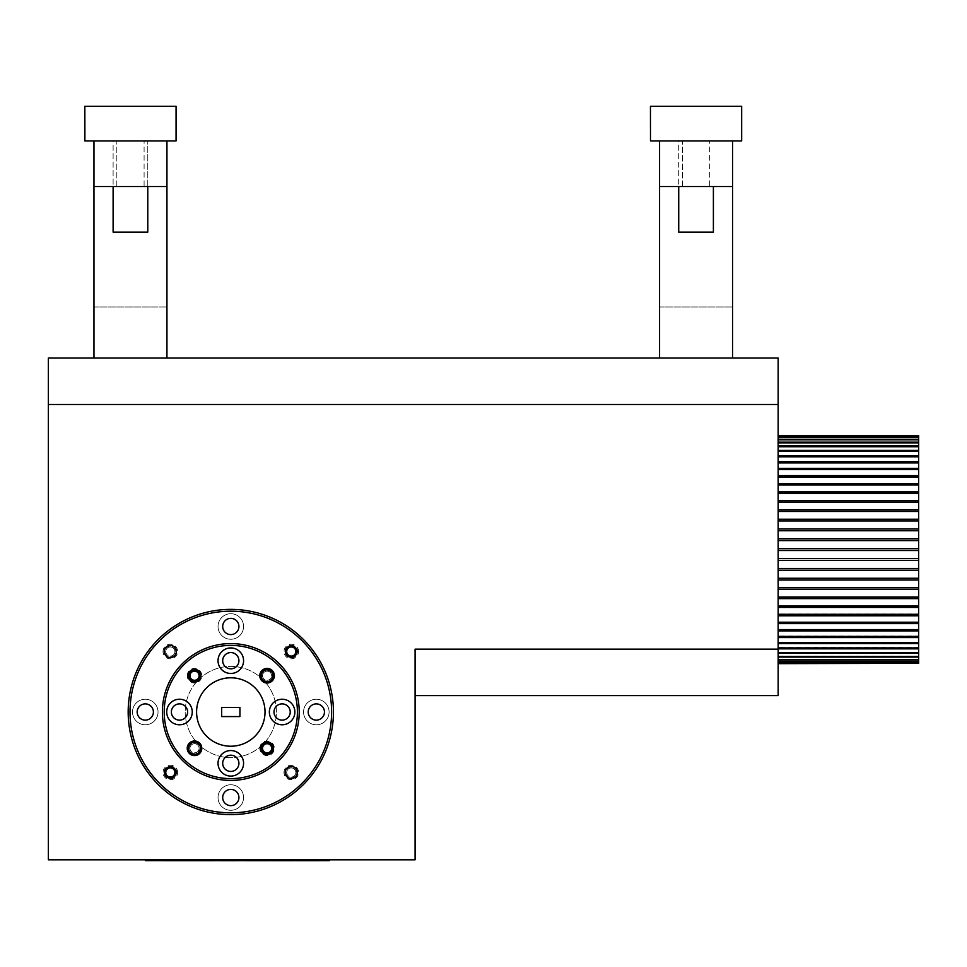<?xml version="1.0" encoding="UTF-8"?>
<svg xmlns="http://www.w3.org/2000/svg" width="967" height="967" viewBox="0 0 967 967"><rect width="100%" height="100%" fill="white"/><g stroke="black" fill="none" stroke-linecap="round" stroke-linejoin="round"><path stroke-width="0.73" stroke-dasharray="4.83 3.63" d="M682.424 186.546L682.424 140.928L709.693 140.928L682.424 140.928L709.693 140.928L682.424 140.928L682.424 186.546L709.693 186.546L709.693 140.928L709.693 186.546L682.424 186.546M116.814 186.546L116.814 140.928L144.095 140.928L116.814 140.928L144.095 140.928L116.814 140.928L116.814 186.546L144.095 186.546L144.095 140.928L144.095 186.546L116.814 186.546M778.157 663.652L918.65 663.652L778.157 663.652L918.65 663.289L778.157 663.289L778.157 662.081L778.157 663.144L918.65 663.144L918.65 662.081L778.157 662.081L778.157 661.404L778.157 662.081M778.157 661.766L918.65 661.404L778.157 661.766L778.157 660.002L778.157 661.766L918.65 661.766L918.65 660.002L778.157 660.002L778.157 659.18L778.157 660.002M918.65 660.002L918.65 659.18L778.157 659.18L778.157 657.089L778.157 659.53L918.65 659.53L918.65 657.089L778.157 657.089L778.157 656.122L778.157 657.089M918.65 657.089L918.65 656.122L778.157 656.122L778.157 653.354L778.157 656.46L918.65 656.46L918.65 653.354L778.157 653.354L778.157 652.254L778.157 653.354M918.65 653.354L918.65 652.254L778.157 652.254L778.157 648.833L778.157 652.58L918.65 652.58L918.65 648.833L778.157 648.833L778.157 647.612L778.157 648.833M918.65 648.833L918.65 647.612L778.157 647.612L778.157 643.551L778.157 647.914L918.65 647.914L918.65 643.551L778.157 643.551L778.157 642.209L778.157 643.551M918.65 643.551L918.65 642.209L778.157 642.209L778.157 637.567L778.157 642.511L918.65 642.511L918.65 637.567L778.157 637.567L778.157 636.117L778.157 637.567M918.65 637.567L918.65 636.117L778.157 636.117L778.157 630.895L778.157 636.395L918.65 636.395L918.65 630.895L778.157 630.895L778.157 629.36L778.157 630.895M918.65 630.895L918.65 629.36L778.157 629.36L778.157 623.618L778.157 629.614L918.65 629.614L918.65 623.618L778.157 623.618L778.157 621.986L778.157 623.618M918.65 623.618L918.65 621.986L778.157 621.986L778.157 615.774L778.157 622.216L918.65 622.216L918.65 615.774L778.157 615.774L778.157 614.069L778.157 615.774M918.65 615.774L918.65 614.069L778.157 614.069L778.157 607.433L778.157 614.287L918.65 614.287L918.65 607.433L778.157 607.433L778.157 605.668L778.157 607.433M918.65 607.433L918.65 605.668L778.157 605.668L778.157 598.646L778.157 605.85L918.65 605.85L918.65 598.646L778.157 598.646L778.157 596.832L778.157 598.646M918.65 598.646L918.65 596.832L778.157 596.832L778.157 589.483L778.157 596.99L918.65 596.99L918.65 589.483L778.157 589.483L778.157 587.646L778.157 589.483M918.65 589.483L918.65 587.646L778.157 587.646L778.157 580.019L778.157 587.767L918.65 587.767L918.65 580.019L778.157 580.019L778.157 578.157L778.157 580.019M918.65 580.019L918.65 578.157L778.157 578.157L778.157 570.325L778.157 578.254L918.65 578.254L918.65 570.325L778.157 570.325L778.157 568.463L778.157 570.325M918.65 570.325L918.65 568.463L778.157 568.463L778.157 560.473L778.157 568.523L918.65 568.523L918.65 560.473L778.157 560.473L778.157 550.537L778.157 558.648L918.65 558.648L918.65 550.537L778.157 550.537L778.157 540.589L778.157 548.712L918.65 548.712L918.65 540.589L778.157 540.589L778.157 530.726L778.157 538.776L918.65 538.776L918.65 530.726L778.157 530.786L778.157 528.985L778.157 530.726M778.157 528.925L778.157 520.995L778.157 528.925L918.65 528.925L918.65 520.995L778.157 521.08L778.157 519.327L778.157 520.995M778.157 519.231L778.157 511.483L778.157 519.231L918.65 519.231L918.65 511.483L778.157 511.603L778.157 509.887L778.157 511.483M778.157 509.766L778.157 502.26L778.157 509.766L918.65 509.766L918.65 502.26L778.157 502.417L778.157 500.761L778.157 502.26M778.157 500.604L778.157 493.4L778.157 500.604L918.65 500.604L918.65 493.4L778.157 493.581L778.157 491.998L778.157 493.4M778.157 491.816L778.157 484.963L778.157 491.816L918.65 491.816L918.65 484.963L778.157 485.168L778.157 483.681L778.157 484.963M778.157 483.476L778.157 477.021L778.157 483.476L918.65 483.476L918.65 477.021L778.157 477.263L778.157 475.861L778.157 477.021M778.157 475.631L778.157 469.636L778.157 475.631L918.65 475.631L918.65 469.636L778.157 469.889L778.157 468.608L778.157 469.636M778.157 468.342L778.157 462.855L778.157 468.342L918.65 468.342L918.65 462.855L778.157 463.133L778.157 461.96L778.157 462.855M778.157 461.682L778.157 456.738L778.157 461.682L918.65 461.682L918.65 456.738L778.157 457.04L778.157 455.989L778.157 456.738M778.157 455.699L778.157 451.323L778.157 455.699L918.65 455.699L918.65 451.323L778.157 451.323M778.157 450.417L778.157 446.669L778.157 450.417L918.65 450.417L918.65 446.669L778.157 446.669M778.157 445.896L778.157 442.789L778.157 445.896L918.65 445.896L918.65 442.789L778.157 442.789M778.157 442.161L778.157 439.719L778.157 442.161L918.65 442.161L918.65 439.719L778.157 439.719M778.157 439.248L778.157 437.483L778.157 439.248L918.65 439.248L918.65 437.483L778.157 437.483L778.157 436.105L778.157 437.169L918.65 437.169L918.65 436.105L778.157 436.105M918.65 436.105L778.157 436.31L918.65 435.96L778.157 436.31L778.157 435.597L918.65 435.948L778.157 435.597M93.968 140.928L93.968 306.962L93.968 140.928L166.94 140.928L166.94 306.962L166.94 140.928L93.968 140.928L93.968 186.546L166.94 186.546L166.94 140.928L93.968 140.928L166.94 140.928M93.968 186.546L93.968 358.044L166.94 358.044L166.94 186.546L93.968 186.546L166.94 186.546M93.968 306.962L166.94 306.962L93.968 306.962M93.968 358.044L166.94 358.044M659.567 358.044L732.551 358.044L732.551 140.928L732.551 306.962L732.551 140.928L659.567 140.928L659.567 186.546L732.551 186.546L659.567 186.546L659.567 358.044L732.551 358.044M48.35 404.496L48.35 358.044L778.157 358.044L778.157 404.496L48.35 404.496L48.35 859.796L415.085 859.796L415.085 649.147L415.085 695.587L778.157 695.587L778.157 404.496M415.085 695.587L415.085 649.147L778.157 649.147M659.567 140.928L659.567 306.962L659.567 140.928L732.551 140.928M659.567 306.962L732.551 306.962L659.567 306.962M659.567 186.546L732.551 186.546M918.65 560.473L918.65 558.624L778.157 558.624L778.157 560.473M778.157 548.712L778.157 550.537L918.65 550.537L918.65 548.712L778.157 548.712L918.65 548.712M778.157 538.812L778.157 540.626L918.65 540.626L918.65 538.812L778.157 538.776M918.65 437.169L778.157 437.846L918.65 437.846L778.157 437.846L778.157 437.169M918.65 568.523L778.157 568.523M918.65 578.254L778.157 578.254M918.65 587.767L778.157 587.767M918.65 596.99L778.157 596.99M918.65 605.85L778.157 605.85M918.65 614.287L778.157 614.287M918.65 622.216L778.157 622.216M918.65 629.614L778.157 629.614M918.65 636.395L778.157 636.395M918.65 642.511L778.157 642.511M918.65 647.914L778.157 647.914M918.65 652.58L778.157 652.58M918.65 656.46L778.157 656.46M918.65 659.53L778.157 659.53M918.65 663.144L778.157 663.144M918.65 663.302L778.157 663.302M918.65 558.648L778.157 558.624M918.65 530.726L918.65 528.925M918.65 520.995L918.65 519.231M918.65 511.483L918.65 509.766M918.65 502.26L918.65 500.604M918.65 493.4L918.65 491.816M918.65 484.963L918.65 483.476M918.65 477.021L918.65 475.631M918.65 469.636L918.65 468.342M918.65 462.855L918.65 461.682M918.65 456.738L918.65 455.699M918.65 451.323L918.65 450.417M918.65 446.669L918.65 445.896M918.65 442.789L918.65 442.161M918.65 437.519L778.157 437.519M918.65 540.589L778.157 540.626M918.65 661.718L778.157 661.718L918.65 661.718M918.65 659.651L778.157 659.651M918.65 656.75L778.157 656.75M918.65 653.027L778.157 653.027M918.65 648.519L778.157 648.519M918.65 643.26L778.157 643.26M918.65 637.289L778.157 637.289M918.65 630.641L778.157 630.641M918.65 623.389L778.157 623.389M918.65 615.568L778.157 615.568M918.65 607.252L778.157 607.252M918.65 598.488L778.157 598.488M918.65 589.362L778.157 589.362M918.65 579.922L778.157 579.922M918.65 570.264L778.157 570.264M918.65 560.437L778.157 560.437M918.65 550.537L778.157 550.537M778.157 528.985L918.65 528.985M918.65 530.786L778.157 530.786L918.65 530.786M778.157 519.327L918.65 519.327M918.65 521.08L778.157 521.08L918.65 521.08M778.157 509.887L918.65 509.887M918.65 511.603L778.157 511.603L918.65 511.603M778.157 500.761L918.65 500.761M918.65 502.417L778.157 502.417L918.65 502.417M778.157 491.998L918.65 491.998M918.65 493.581L778.157 493.581L918.65 493.581M778.157 483.681L918.65 483.681M918.65 485.168L778.157 485.168L918.65 485.168M778.157 475.861L918.65 475.861M918.65 477.263L778.157 477.263L918.65 477.263M778.157 468.608L918.65 468.608M918.65 469.889L778.157 469.889L918.65 469.889M778.157 461.96L918.65 461.96M918.65 463.133L778.157 463.133L918.65 463.133M778.157 455.989L918.65 455.989M918.65 457.04L778.157 457.04L918.65 457.04M778.157 450.731L918.65 450.731M918.65 451.637L778.157 451.637L918.65 451.637M778.157 446.222L918.65 446.222M918.65 446.996L778.157 446.996L918.65 446.996M778.157 442.499L918.65 442.499M918.65 443.128L778.157 443.128L918.65 443.128M778.157 439.598L918.65 439.598M918.65 440.07L778.157 440.07L918.65 440.07M918.65 436.468L778.157 436.468L918.65 436.468M918.65 435.96L778.157 435.96M130.001 712.002A100.81 100.81 0 0 0 230.799 812.812A100.81 100.81 0 0 0 331.608 712.002A100.81 100.81 0 0 1 230.799 812.812A100.81 100.81 0 0 1 130.001 712.002A100.81 100.81 0 0 1 230.799 611.204A100.81 100.81 0 0 1 331.608 712.002A100.81 100.81 0 0 0 230.799 611.204A100.81 100.81 0 0 0 130.001 712.002A100.81 100.81 0 0 1 230.799 611.204A100.81 100.81 0 0 1 331.608 712.002A100.81 100.81 0 0 1 230.799 812.812A100.81 100.81 0 0 1 130.001 712.002M333.434 712.002A102.635 102.635 0 0 1 230.799 814.637A102.635 102.635 0 0 1 128.176 712.002A102.635 102.635 0 0 0 230.799 814.637A102.635 102.635 0 0 0 333.434 712.002A102.635 102.635 0 0 0 230.799 609.379A102.635 102.635 0 0 0 128.176 712.002A102.635 102.635 0 0 1 230.799 609.379A102.635 102.635 0 0 1 333.434 712.002A102.635 102.635 0 0 0 230.799 609.379A102.635 102.635 0 0 0 128.176 712.002A102.635 102.635 0 0 0 230.799 814.637A102.635 102.635 0 0 0 333.434 712.002M164.209 712.002A66.59 66.59 0 0 0 230.799 778.604A66.59 66.59 0 0 0 297.401 712.002A66.59 66.59 0 0 1 230.799 778.604A66.59 66.59 0 0 1 164.209 712.002A66.59 66.59 0 0 1 230.799 645.412A66.59 66.59 0 0 1 297.401 712.002A66.59 66.59 0 0 0 230.799 645.412A66.59 66.59 0 0 0 164.209 712.002A66.59 66.59 0 0 1 230.799 645.412A66.59 66.59 0 0 1 297.401 712.002A66.59 66.59 0 0 1 230.799 778.604A66.59 66.59 0 0 1 164.209 712.002M299.226 712.002A68.415 68.415 0 0 1 230.799 780.429A68.415 68.415 0 0 1 162.383 712.002A68.415 68.415 0 0 0 230.799 780.429A68.415 68.415 0 0 0 299.226 712.002A68.415 68.415 0 0 0 230.799 643.587A68.415 68.415 0 0 0 162.383 712.002A68.415 68.415 0 0 1 230.799 643.587A68.415 68.415 0 0 1 299.226 712.002A68.415 68.415 0 0 0 230.799 643.587A68.415 68.415 0 0 0 162.383 712.002A68.415 68.415 0 0 0 230.799 780.429A68.415 68.415 0 0 0 299.226 712.002M177.626 772.488A7.301 7.301 0 0 0 170.325 765.187A7.301 7.301 0 0 0 163.024 772.488A7.301 7.301 0 0 0 170.325 779.777A7.301 7.301 0 0 0 177.626 772.488M176.441 772.488A6.116 6.116 0 0 0 170.325 766.372A6.116 6.116 0 0 0 164.221 772.488A6.116 6.116 0 0 0 170.325 778.592A6.116 6.116 0 0 0 176.441 772.488A6.116 6.116 0 0 0 170.325 766.372A6.116 6.116 0 0 0 164.221 772.488A6.116 6.116 0 0 0 170.325 778.592A6.116 6.116 0 0 0 176.441 772.488M298.573 651.528A7.301 7.301 0 0 0 291.272 644.24A7.301 7.301 0 0 0 283.984 651.528A7.301 7.301 0 0 0 291.272 658.829A7.301 7.301 0 0 0 298.573 651.528M297.389 651.528A6.116 6.116 0 0 0 291.272 645.424A6.116 6.116 0 0 0 285.168 651.528A6.116 6.116 0 0 0 291.272 657.645A6.116 6.116 0 0 0 297.389 651.528A6.116 6.116 0 0 0 291.272 645.424A6.116 6.116 0 0 0 285.168 651.528A6.116 6.116 0 0 0 291.272 657.645A6.116 6.116 0 0 0 297.389 651.528M297.667 772.488A6.382 6.382 0 0 0 291.272 766.094A6.382 6.382 0 0 0 284.89 772.488A6.382 6.382 0 0 0 291.272 778.87A6.382 6.382 0 0 0 297.667 772.488M296.712 772.488A5.427 5.427 0 0 0 291.272 767.049A5.427 5.427 0 0 0 285.845 772.488A5.427 5.427 0 0 0 291.272 777.915A5.427 5.427 0 0 0 296.712 772.488A5.427 5.427 0 0 0 291.272 767.049A5.427 5.427 0 0 0 285.845 772.488A5.427 5.427 0 0 0 291.272 777.915A5.427 5.427 0 0 0 296.712 772.488M176.719 651.528A6.382 6.382 0 0 0 170.325 645.146A6.382 6.382 0 0 0 163.943 651.528A6.382 6.382 0 0 0 170.325 657.923A6.382 6.382 0 0 0 176.719 651.528M175.752 651.528A5.427 5.427 0 0 0 170.325 646.101A5.427 5.427 0 0 0 164.898 651.528A5.427 5.427 0 0 0 170.325 656.956A5.427 5.427 0 0 0 175.752 651.528A5.427 5.427 0 0 0 170.325 646.101A5.427 5.427 0 0 0 164.898 651.528A5.427 5.427 0 0 0 170.325 656.956A5.427 5.427 0 0 0 175.752 651.528M243.575 797.533A12.776 12.776 0 0 0 230.799 784.757A12.776 12.776 0 0 0 218.034 797.533A12.776 12.776 0 0 0 230.799 810.298A12.776 12.776 0 0 0 243.575 797.533A12.776 12.776 0 0 0 230.799 784.757A12.776 12.776 0 0 0 218.034 797.533A12.776 12.776 0 0 0 230.799 810.298A12.776 12.776 0 0 0 243.575 797.533A12.776 12.776 0 0 1 230.799 810.298A12.776 12.776 0 0 1 218.034 797.533A12.776 12.776 0 0 1 230.799 784.757A12.776 12.776 0 0 1 243.575 797.533A12.776 12.776 0 0 1 230.799 810.298A12.776 12.776 0 0 1 218.034 797.533A12.776 12.776 0 0 1 230.799 784.757A12.776 12.776 0 0 1 243.575 797.533M158.044 712.002A12.776 12.776 0 0 0 145.28 699.238A12.776 12.776 0 0 0 132.503 712.002A12.776 12.776 0 0 0 145.28 724.779A12.776 12.776 0 0 0 158.044 712.002A12.776 12.776 0 0 0 145.28 699.238A12.776 12.776 0 0 0 132.503 712.002A12.776 12.776 0 0 0 145.28 724.779A12.776 12.776 0 0 0 158.044 712.002A12.776 12.776 0 0 1 145.28 724.779A12.776 12.776 0 0 1 132.503 712.002A12.776 12.776 0 0 1 145.28 699.238A12.776 12.776 0 0 1 158.044 712.002A12.776 12.776 0 0 1 145.28 724.779A12.776 12.776 0 0 1 132.503 712.002A12.776 12.776 0 0 1 145.28 699.238A12.776 12.776 0 0 1 158.044 712.002M243.575 626.483A12.776 12.776 0 0 0 230.799 613.707A12.776 12.776 0 0 0 218.034 626.483A12.776 12.776 0 0 0 230.799 639.26A12.776 12.776 0 0 0 243.575 626.483A12.776 12.776 0 0 0 230.799 613.707A12.776 12.776 0 0 0 218.034 626.483A12.776 12.776 0 0 0 230.799 639.26A12.776 12.776 0 0 0 243.575 626.483A12.776 12.776 0 0 1 230.799 639.26A12.776 12.776 0 0 1 218.034 626.483A12.776 12.776 0 0 1 230.799 613.707A12.776 12.776 0 0 1 243.575 626.483A12.776 12.776 0 0 1 230.799 639.26A12.776 12.776 0 0 1 218.034 626.483A12.776 12.776 0 0 1 230.799 613.707A12.776 12.776 0 0 1 243.575 626.483M329.094 712.002A12.776 12.776 0 0 0 316.33 699.238A12.776 12.776 0 0 0 303.553 712.002A12.776 12.776 0 0 0 316.33 724.779A12.776 12.776 0 0 0 329.094 712.002A12.776 12.776 0 0 0 316.33 699.238A12.776 12.776 0 0 0 303.553 712.002A12.776 12.776 0 0 0 316.33 724.779A12.776 12.776 0 0 0 329.094 712.002A12.776 12.776 0 0 1 316.33 724.779A12.776 12.776 0 0 1 303.553 712.002A12.776 12.776 0 0 1 316.33 699.238A12.776 12.776 0 0 1 329.094 712.002A12.776 12.776 0 0 1 316.33 724.779A12.776 12.776 0 0 1 303.553 712.002A12.776 12.776 0 0 1 316.33 699.238A12.776 12.776 0 0 1 329.094 712.002M238.922 797.533A8.123 8.123 0 0 0 230.799 789.41A8.123 8.123 0 0 0 222.688 797.533A8.123 8.123 0 0 0 230.799 805.656A8.123 8.123 0 0 0 238.922 797.533A8.123 8.123 0 0 0 230.799 789.41A8.123 8.123 0 0 0 222.688 797.533A8.123 8.123 0 0 0 230.799 805.656A8.123 8.123 0 0 0 238.922 797.533A8.123 8.123 0 0 1 230.799 805.656A8.123 8.123 0 0 1 222.688 797.533A8.123 8.123 0 0 1 230.799 789.41A8.123 8.123 0 0 1 238.922 797.533M153.402 712.002A8.123 8.123 0 0 0 145.28 703.891A8.123 8.123 0 0 0 137.157 712.002A8.123 8.123 0 0 0 145.28 720.125A8.123 8.123 0 0 0 153.402 712.002A8.123 8.123 0 0 0 145.28 703.891A8.123 8.123 0 0 0 137.157 712.002A8.123 8.123 0 0 0 145.28 720.125A8.123 8.123 0 0 0 153.402 712.002A8.123 8.123 0 0 1 145.28 720.125A8.123 8.123 0 0 1 137.157 712.002A8.123 8.123 0 0 1 145.28 703.891A8.123 8.123 0 0 1 153.402 712.002M238.922 626.483A8.123 8.123 0 0 0 230.799 618.36A8.123 8.123 0 0 0 222.688 626.483A8.123 8.123 0 0 0 230.799 634.606A8.123 8.123 0 0 0 238.922 626.483A8.123 8.123 0 0 0 230.799 618.36A8.123 8.123 0 0 0 222.688 626.483A8.123 8.123 0 0 0 230.799 634.606A8.123 8.123 0 0 0 238.922 626.483A8.123 8.123 0 0 1 230.799 634.606A8.123 8.123 0 0 1 222.688 626.483A8.123 8.123 0 0 1 230.799 618.36A8.123 8.123 0 0 1 238.922 626.483M324.453 712.002A8.123 8.123 0 0 0 316.33 703.891A8.123 8.123 0 0 0 308.207 712.002A8.123 8.123 0 0 0 316.33 720.125A8.123 8.123 0 0 0 324.453 712.002A8.123 8.123 0 0 0 316.33 703.891A8.123 8.123 0 0 0 308.207 712.002A8.123 8.123 0 0 0 316.33 720.125A8.123 8.123 0 0 0 324.453 712.002A8.123 8.123 0 0 1 316.33 720.125A8.123 8.123 0 0 1 308.207 712.002A8.123 8.123 0 0 1 316.33 703.891A8.123 8.123 0 0 1 324.453 712.002M259.785 748.289A7.301 7.301 0 0 1 267.085 741A7.301 7.301 0 0 1 274.386 748.289A7.301 7.301 0 0 1 267.085 755.59A7.301 7.301 0 0 1 259.785 748.289M260.981 748.289A6.116 6.116 0 0 1 267.085 742.185A6.116 6.116 0 0 1 273.202 748.289A6.116 6.116 0 0 1 267.085 754.405A6.116 6.116 0 0 1 260.981 748.289A6.116 6.116 0 0 1 267.085 742.185A6.116 6.116 0 0 1 273.202 748.289A6.116 6.116 0 0 1 267.085 754.405A6.116 6.116 0 0 1 260.981 748.289M187.223 675.728A7.301 7.301 0 0 1 194.512 668.427A7.301 7.301 0 0 1 201.813 675.728A7.301 7.301 0 0 1 194.512 683.016A7.301 7.301 0 0 1 187.223 675.728M188.408 675.728A6.116 6.116 0 0 1 194.512 669.611A6.116 6.116 0 0 1 200.628 675.728A6.116 6.116 0 0 1 194.512 681.832A6.116 6.116 0 0 1 188.408 675.728A6.116 6.116 0 0 1 194.512 669.611A6.116 6.116 0 0 1 200.628 675.728A6.116 6.116 0 0 1 194.512 681.832A6.116 6.116 0 0 1 188.408 675.728M188.13 748.289A6.382 6.382 0 0 1 194.512 741.907A6.382 6.382 0 0 1 200.906 748.289A6.382 6.382 0 0 1 194.512 754.683A6.382 6.382 0 0 1 188.13 748.289M189.085 748.289A5.427 5.427 0 0 1 194.512 742.861A5.427 5.427 0 0 1 199.951 748.289A5.427 5.427 0 0 1 194.512 753.716A5.427 5.427 0 0 1 189.085 748.289A5.427 5.427 0 0 1 194.512 742.861A5.427 5.427 0 0 1 199.951 748.289A5.427 5.427 0 0 1 194.512 753.716A5.427 5.427 0 0 1 189.085 748.289M260.703 675.728A6.382 6.382 0 0 1 267.085 669.333A6.382 6.382 0 0 1 273.48 675.728A6.382 6.382 0 0 1 267.085 682.11A6.382 6.382 0 0 1 260.703 675.728M261.658 675.728A5.427 5.427 0 0 1 267.085 670.288A5.427 5.427 0 0 1 272.513 675.728A5.427 5.427 0 0 1 267.085 681.155A5.427 5.427 0 0 1 261.658 675.728A5.427 5.427 0 0 1 267.085 670.288A5.427 5.427 0 0 1 272.513 675.728A5.427 5.427 0 0 1 267.085 681.155A5.427 5.427 0 0 1 261.658 675.728M218.034 763.326A12.776 12.776 0 0 1 230.799 750.549A12.776 12.776 0 0 1 243.575 763.326A12.776 12.776 0 0 1 230.799 776.09A12.776 12.776 0 0 1 218.034 763.326A12.776 12.776 0 0 1 230.799 750.549A12.776 12.776 0 0 1 243.575 763.326A12.776 12.776 0 0 1 230.799 776.09A12.776 12.776 0 0 1 218.034 763.326A12.776 12.776 0 0 0 230.799 776.09A12.776 12.776 0 0 0 243.575 763.326A12.776 12.776 0 0 0 230.799 750.549A12.776 12.776 0 0 0 218.034 763.326M166.711 712.002A12.776 12.776 0 0 1 179.487 699.238A12.776 12.776 0 0 1 192.264 712.002A12.776 12.776 0 0 1 179.487 724.779A12.776 12.776 0 0 1 166.711 712.002A12.776 12.776 0 0 1 179.487 699.238A12.776 12.776 0 0 1 192.264 712.002A12.776 12.776 0 0 1 179.487 724.779A12.776 12.776 0 0 1 166.711 712.002A12.776 12.776 0 0 0 179.487 724.779A12.776 12.776 0 0 0 192.264 712.002A12.776 12.776 0 0 0 179.487 699.238A12.776 12.776 0 0 0 166.711 712.002M218.034 660.691A12.776 12.776 0 0 1 230.799 647.926A12.776 12.776 0 0 1 243.575 660.691A12.776 12.776 0 0 1 230.799 673.467A12.776 12.776 0 0 1 218.034 660.691A12.776 12.776 0 0 1 230.799 647.926A12.776 12.776 0 0 1 243.575 660.691A12.776 12.776 0 0 1 230.799 673.467A12.776 12.776 0 0 1 218.034 660.691A12.776 12.776 0 0 0 230.799 673.467A12.776 12.776 0 0 0 243.575 660.691A12.776 12.776 0 0 0 230.799 647.926A12.776 12.776 0 0 0 218.034 660.691M269.346 712.002A12.776 12.776 0 0 1 282.122 699.238A12.776 12.776 0 0 1 294.887 712.002A12.776 12.776 0 0 1 282.122 724.779A12.776 12.776 0 0 1 269.346 712.002A12.776 12.776 0 0 1 282.122 699.238A12.776 12.776 0 0 1 294.887 712.002A12.776 12.776 0 0 1 282.122 724.779A12.776 12.776 0 0 1 269.346 712.002A12.776 12.776 0 0 0 282.122 724.779A12.776 12.776 0 0 0 294.887 712.002A12.776 12.776 0 0 0 282.122 699.238A12.776 12.776 0 0 0 269.346 712.002M222.688 763.326A8.123 8.123 0 0 1 230.799 755.203A8.123 8.123 0 0 1 238.922 763.326A8.123 8.123 0 0 1 230.799 771.436A8.123 8.123 0 0 1 222.688 763.326A8.123 8.123 0 0 1 230.799 755.203A8.123 8.123 0 0 1 238.922 763.326A8.123 8.123 0 0 1 230.799 771.436A8.123 8.123 0 0 1 222.688 763.326A8.123 8.123 0 0 0 230.799 771.436A8.123 8.123 0 0 0 238.922 763.326A8.123 8.123 0 0 0 230.799 755.203A8.123 8.123 0 0 0 222.688 763.326M273.999 712.002A8.123 8.123 0 0 1 282.122 703.891A8.123 8.123 0 0 1 290.233 712.002A8.123 8.123 0 0 1 282.122 720.125A8.123 8.123 0 0 1 273.999 712.002A8.123 8.123 0 0 1 282.122 703.891A8.123 8.123 0 0 1 290.233 712.002A8.123 8.123 0 0 1 282.122 720.125A8.123 8.123 0 0 1 273.999 712.002A8.123 8.123 0 0 0 282.122 720.125A8.123 8.123 0 0 0 290.233 712.002A8.123 8.123 0 0 0 282.122 703.891A8.123 8.123 0 0 0 273.999 712.002M171.364 712.002A8.123 8.123 0 0 1 179.487 703.891A8.123 8.123 0 0 1 187.61 712.002A8.123 8.123 0 0 1 179.487 720.125A8.123 8.123 0 0 1 171.364 712.002A8.123 8.123 0 0 1 179.487 703.891A8.123 8.123 0 0 1 187.61 712.002A8.123 8.123 0 0 1 179.487 720.125A8.123 8.123 0 0 1 171.364 712.002A8.123 8.123 0 0 0 179.487 720.125A8.123 8.123 0 0 0 187.61 712.002A8.123 8.123 0 0 0 179.487 703.891A8.123 8.123 0 0 0 171.364 712.002M222.688 660.691A8.123 8.123 0 0 1 230.799 652.568A8.123 8.123 0 0 1 238.922 660.691A8.123 8.123 0 0 1 230.799 668.813A8.123 8.123 0 0 1 222.688 660.691A8.123 8.123 0 0 1 230.799 652.568A8.123 8.123 0 0 1 238.922 660.691A8.123 8.123 0 0 1 230.799 668.813A8.123 8.123 0 0 1 222.688 660.691A8.123 8.123 0 0 0 230.799 668.813A8.123 8.123 0 0 0 238.922 660.691A8.123 8.123 0 0 0 230.799 652.568A8.123 8.123 0 0 0 222.688 660.691M196.591 712.002A34.208 34.208 0 0 0 230.799 746.222A34.208 34.208 0 0 0 265.018 712.002A34.208 34.208 0 0 0 230.799 677.794A34.208 34.208 0 0 0 196.591 712.002A34.208 34.208 0 0 0 230.799 746.222A34.208 34.208 0 0 0 265.018 712.002A34.208 34.208 0 0 0 230.799 677.794A34.208 34.208 0 0 0 196.591 712.002A34.208 34.208 0 0 0 230.799 746.222A34.208 34.208 0 0 0 265.018 712.002A34.208 34.208 0 0 0 230.799 677.794A34.208 34.208 0 0 0 196.591 712.002A34.208 34.208 0 0 0 230.799 746.222A34.208 34.208 0 0 0 265.018 712.002A34.208 34.208 0 0 0 230.799 677.794A34.208 34.208 0 0 0 196.591 712.002A34.208 34.208 0 0 1 230.799 677.794A34.208 34.208 0 0 1 265.018 712.002A34.208 34.208 0 0 1 230.799 746.222A34.208 34.208 0 0 1 196.591 712.002A34.208 34.208 0 0 1 230.799 677.794A34.208 34.208 0 0 1 265.018 712.002A34.208 34.208 0 0 1 230.799 746.222A34.208 34.208 0 0 1 196.591 712.002A34.208 34.208 0 0 1 230.799 677.794A34.208 34.208 0 0 1 265.018 712.002A34.208 34.208 0 0 1 230.799 746.222A34.208 34.208 0 0 1 196.591 712.002M185.193 712.002A45.618 45.618 0 0 0 230.799 757.62A45.618 45.618 0 0 0 276.417 712.002A45.618 45.618 0 0 0 230.799 666.396A45.618 45.618 0 0 0 185.193 712.002A45.618 45.618 0 0 0 230.799 757.62A45.618 45.618 0 0 0 276.417 712.002A45.618 45.618 0 0 0 230.799 666.396A45.618 45.618 0 0 0 185.193 712.002A45.618 45.618 0 0 1 230.799 666.396A45.618 45.618 0 0 1 276.417 712.002A45.618 45.618 0 0 1 230.799 757.62A45.618 45.618 0 0 1 185.193 712.002A45.618 45.618 0 0 1 230.799 666.396A45.618 45.618 0 0 1 276.417 712.002A45.618 45.618 0 0 1 230.799 757.62A45.618 45.618 0 0 1 185.193 712.002M239.925 716.571L221.685 716.571L221.685 707.445L239.925 707.445L239.925 716.571L221.685 716.571L221.685 707.445L239.925 707.445L239.925 716.571L239.925 707.445L221.685 707.445L221.685 716.571L239.925 716.571M286.715 772.488A4.557 4.557 0 0 0 291.272 777.045A4.557 4.557 0 0 0 295.842 772.488A4.557 4.557 0 0 1 291.272 777.045A4.557 4.557 0 0 1 286.715 772.488A4.557 4.557 0 0 1 291.272 767.919A4.557 4.557 0 0 1 295.842 772.488A4.557 4.557 0 0 0 291.272 767.919A4.557 4.557 0 0 0 286.715 772.488M296.978 772.488A5.705 5.705 0 0 1 291.272 778.181A5.705 5.705 0 0 1 285.579 772.488A5.705 5.705 0 0 0 291.272 778.181A5.705 5.705 0 0 0 296.978 772.488A5.705 5.705 0 0 0 291.272 766.783A5.705 5.705 0 0 0 285.579 772.488A5.705 5.705 0 0 1 291.272 766.783A5.705 5.705 0 0 1 296.978 772.488M189.955 748.289A4.557 4.557 0 0 0 194.512 752.858A4.557 4.557 0 0 0 199.081 748.289A4.557 4.557 0 0 1 194.512 752.858A4.557 4.557 0 0 1 189.955 748.289A4.557 4.557 0 0 1 194.512 743.732A4.557 4.557 0 0 1 199.081 748.289A4.557 4.557 0 0 0 194.512 743.732A4.557 4.557 0 0 0 189.955 748.289M200.217 748.289A5.705 5.705 0 0 1 194.512 753.994A5.705 5.705 0 0 1 188.819 748.289A5.705 5.705 0 0 0 194.512 753.994A5.705 5.705 0 0 0 200.217 748.289A5.705 5.705 0 0 0 194.512 742.596A5.705 5.705 0 0 0 188.819 748.289A5.705 5.705 0 0 1 194.512 742.596A5.705 5.705 0 0 1 200.217 748.289M262.528 675.728A4.557 4.557 0 0 0 267.085 680.284A4.557 4.557 0 0 0 271.654 675.728A4.557 4.557 0 0 1 267.085 680.284A4.557 4.557 0 0 1 262.528 675.728A4.557 4.557 0 0 1 267.085 671.158A4.557 4.557 0 0 1 271.654 675.728A4.557 4.557 0 0 0 267.085 671.158A4.557 4.557 0 0 0 262.528 675.728M272.791 675.728A5.705 5.705 0 0 1 267.085 681.421A5.705 5.705 0 0 1 261.392 675.728A5.705 5.705 0 0 0 267.085 681.421A5.705 5.705 0 0 0 272.791 675.728A5.705 5.705 0 0 0 267.085 670.022A5.705 5.705 0 0 0 261.392 675.728A5.705 5.705 0 0 1 267.085 670.022A5.705 5.705 0 0 1 272.791 675.728M165.768 651.528A4.557 4.557 0 0 0 170.325 656.097A4.557 4.557 0 0 0 174.894 651.528A4.557 4.557 0 0 1 170.325 656.097A4.557 4.557 0 0 1 165.768 651.528A4.557 4.557 0 0 1 170.325 646.971A4.557 4.557 0 0 1 174.894 651.528A4.557 4.557 0 0 0 170.325 646.971A4.557 4.557 0 0 0 165.768 651.528M176.03 651.528A5.705 5.705 0 0 1 170.325 657.234A5.705 5.705 0 0 1 164.632 651.528A5.705 5.705 0 0 0 170.325 657.234A5.705 5.705 0 0 0 176.03 651.528A5.705 5.705 0 0 0 170.325 645.835A5.705 5.705 0 0 0 164.632 651.528A5.705 5.705 0 0 1 170.325 645.835A5.705 5.705 0 0 1 176.03 651.528M283.984 772.488A7.301 7.301 0 0 1 291.272 765.187A7.301 7.301 0 0 1 298.573 772.488A7.301 7.301 0 0 1 291.272 779.777A7.301 7.301 0 0 1 283.984 772.488M285.168 772.488A6.116 6.116 0 0 1 291.272 766.372A6.116 6.116 0 0 1 297.389 772.488A6.116 6.116 0 0 1 291.272 778.592A6.116 6.116 0 0 1 285.168 772.488M163.024 651.528A7.301 7.301 0 0 1 170.325 644.24A7.301 7.301 0 0 1 177.626 651.528A7.301 7.301 0 0 1 170.325 658.829A7.301 7.301 0 0 1 163.024 651.528M164.221 651.528A6.116 6.116 0 0 1 170.325 645.424A6.116 6.116 0 0 1 176.441 651.528A6.116 6.116 0 0 1 170.325 657.645A6.116 6.116 0 0 1 164.221 651.528M163.943 772.488A6.382 6.382 0 0 1 170.325 766.094A6.382 6.382 0 0 1 176.719 772.488A6.382 6.382 0 0 1 170.325 778.87A6.382 6.382 0 0 1 163.943 772.488M164.898 772.488A5.427 5.427 0 0 1 170.325 767.049A5.427 5.427 0 0 1 175.752 772.488A5.427 5.427 0 0 1 170.325 777.915A5.427 5.427 0 0 1 164.898 772.488M284.89 651.528A6.382 6.382 0 0 1 291.272 645.146A6.382 6.382 0 0 1 297.667 651.528A6.382 6.382 0 0 1 291.272 657.923A6.382 6.382 0 0 1 284.89 651.528M285.845 651.528A5.427 5.427 0 0 1 291.272 646.101A5.427 5.427 0 0 1 296.712 651.528A5.427 5.427 0 0 1 291.272 656.956A5.427 5.427 0 0 1 285.845 651.528M200.628 748.289A6.116 6.116 0 0 0 194.512 742.185A6.116 6.116 0 0 0 188.408 748.289A6.116 6.116 0 0 0 194.512 754.405A6.116 6.116 0 0 0 200.628 748.289M273.202 675.728A6.116 6.116 0 0 0 267.085 669.611A6.116 6.116 0 0 0 260.981 675.728A6.116 6.116 0 0 0 267.085 681.832A6.116 6.116 0 0 0 273.202 675.728M272.513 748.289A5.427 5.427 0 0 0 267.085 742.861A5.427 5.427 0 0 0 261.658 748.289A5.427 5.427 0 0 0 267.085 753.716A5.427 5.427 0 0 0 272.513 748.289A5.427 5.427 0 0 0 267.085 742.861A5.427 5.427 0 0 0 261.658 748.289A5.427 5.427 0 0 0 267.085 753.716A5.427 5.427 0 0 0 272.513 748.289M199.951 675.728A5.427 5.427 0 0 0 194.512 670.288A5.427 5.427 0 0 0 189.085 675.728A5.427 5.427 0 0 0 194.512 681.155A5.427 5.427 0 0 0 199.951 675.728A5.427 5.427 0 0 0 194.512 670.288A5.427 5.427 0 0 0 189.085 675.728A5.427 5.427 0 0 0 194.512 681.155A5.427 5.427 0 0 0 199.951 675.728M174.894 772.488A4.557 4.557 0 0 1 170.325 777.045A4.557 4.557 0 0 1 165.768 772.488A4.557 4.557 0 0 1 170.325 767.919A4.557 4.557 0 0 1 174.894 772.488M164.632 772.488A5.705 5.705 0 0 0 170.325 778.181A5.705 5.705 0 0 0 176.03 772.488A5.705 5.705 0 0 1 170.325 778.181A5.705 5.705 0 0 1 164.632 772.488A5.705 5.705 0 0 1 170.325 766.783A5.705 5.705 0 0 1 176.03 772.488A5.705 5.705 0 0 0 170.325 766.783A5.705 5.705 0 0 0 164.632 772.488M271.654 748.289A4.557 4.557 0 0 1 267.085 752.858A4.557 4.557 0 0 1 262.528 748.289A4.557 4.557 0 0 1 267.085 743.732A4.557 4.557 0 0 1 271.654 748.289M261.392 748.289A5.705 5.705 0 0 0 267.085 753.994A5.705 5.705 0 0 0 272.791 748.289A5.705 5.705 0 0 0 267.085 742.596A5.705 5.705 0 0 0 261.392 748.289M199.081 675.728A4.557 4.557 0 0 1 194.512 680.284A4.557 4.557 0 0 1 189.955 675.728A4.557 4.557 0 0 1 194.512 671.158A4.557 4.557 0 0 1 199.081 675.728M188.819 675.728A5.705 5.705 0 0 0 194.512 681.421A5.705 5.705 0 0 0 200.217 675.728A5.705 5.705 0 0 0 194.512 670.022A5.705 5.705 0 0 0 188.819 675.728M295.842 651.528A4.557 4.557 0 0 1 291.272 656.097A4.557 4.557 0 0 1 286.715 651.528A4.557 4.557 0 0 1 291.272 646.971A4.557 4.557 0 0 1 295.842 651.528M285.579 651.528A5.705 5.705 0 0 0 291.272 657.234A5.705 5.705 0 0 0 296.978 651.528A5.705 5.705 0 0 1 291.272 657.234A5.705 5.705 0 0 1 285.579 651.528A5.705 5.705 0 0 1 291.272 645.835A5.705 5.705 0 0 1 296.978 651.528A5.705 5.705 0 0 0 291.272 645.835A5.705 5.705 0 0 0 285.579 651.528M150.369 860.739L219.787 860.715M214.045 860.715L164.741 860.715M236.625 860.739L150.369 860.715L236.625 860.715M274.495 860.739L292.554 860.715L274.495 860.715M289.169 860.715L290.874 860.715L289.169 860.739M278.472 860.715L281.844 860.715L278.472 860.739M291.466 860.739L273.117 860.739L291.466 860.715M271.364 860.715L270.712 860.715M277.892 860.715L292.832 860.715L277.892 860.739M249.196 860.739L267.267 860.715L249.196 860.715M263.882 860.715L265.587 860.715L263.882 860.739M253.185 860.715L256.557 860.715L253.185 860.739M236.939 860.715L238.668 860.715M221.612 860.715L239.84 860.715L221.153 860.739M207.712 860.715L165.454 860.715L207.712 860.739M145.425 859.796L145.425 860.715L329.336 860.715L329.336 859.796L145.425 859.796L329.336 859.796M231.5 860.739L240.493 860.715L231.5 860.715M237.991 860.715L235.996 860.715M314.468 860.739L298.682 860.739L314.468 860.715M296.651 860.715L322.071 860.715L296.651 860.715M314.178 860.715L308.521 860.715M303.759 860.715L307.143 860.715L303.759 860.739M189.423 860.739L164.741 860.739L189.423 860.715M210.758 860.715L213.344 860.715M195.733 860.739L171.788 860.715L195.733 860.739M165.454 860.739L168.04 860.715M210.758 860.739L168.04 860.739M222.773 860.739L236.516 860.739L222.773 860.715M235.996 860.739L225.988 860.715M221.612 860.739L228.659 860.715M228.091 860.739L240.312 860.739L228.091 860.715M220.754 860.739L223.655 860.739L220.754 860.739M231.959 860.739L227.886 860.715L231.959 860.739M228.659 860.739L237.991 860.739M236.734 860.739L240.493 860.715M244.47 860.739L239.997 860.715M239.997 860.739L241.037 860.739M228.043 860.739L229.602 860.739L228.043 860.715M240.493 860.739L233.41 860.715M233.41 860.739L226.012 860.739M240.348 860.739L238.668 860.739M266.179 860.739L248.108 860.739L266.179 860.715M270.712 860.739L245.896 860.715M245.896 860.739L245.292 860.739M257.488 860.739L267.267 860.739L257.488 860.715M256.557 860.739L254.889 860.739L256.557 860.715M259.265 860.739L267.267 860.715L259.265 860.739M322.071 860.739L296.18 860.715M296.18 860.739L270.579 860.715M270.579 860.739L271.364 860.739M292.554 860.739L273.395 860.739L292.554 860.715M281.844 860.739L280.176 860.739L281.844 860.715M308.521 860.739L318.131 860.739M298.404 860.739L315.871 860.715M315.871 860.739L314.178 860.739M307.143 860.739L305.475 860.739L307.143 860.715M306.237 860.739L317.841 860.739L306.237 860.715M309.839 860.739L317.841 860.739L309.839 860.715M317.841 860.739L298.682 860.715M193.557 860.739L236.153 860.739M193.497 860.739L150.816 860.739M150.816 860.715L193.497 860.715M236.153 860.715L193.557 860.715M713.368 232.153L678.725 232.153L713.392 232.153L678.737 232.153L678.725 140.928L713.392 140.928L678.725 140.928L713.392 140.928L678.725 140.928L678.725 186.546M741.665 140.928L650.44 140.928L741.665 140.928L650.44 140.928L650.44 106.261L741.665 106.261L650.44 106.261L741.665 106.261L741.665 140.928M147.782 186.546L147.782 140.928L147.782 232.153L113.115 232.153L113.115 140.928L147.782 140.928L113.115 140.928L147.782 140.928L113.115 140.928L113.115 186.546M84.891 140.928L176.067 140.928L84.891 140.928M84.891 106.261L176.067 106.261L84.891 106.261M84.842 106.261L176.067 106.261L176.067 140.928L84.842 140.928M713.392 186.546L713.392 232.153"/><path stroke-width="1.45" d="M778.157 663.302L918.65 663.302L778.157 663.652M778.157 662.081L918.65 662.081L918.65 663.144L778.157 663.144M778.157 660.002L918.65 660.002L918.65 661.766L778.157 661.766M778.157 657.089L918.65 657.089L918.65 659.53L778.157 659.53M778.157 653.354L918.65 653.354L918.65 656.46L778.157 656.46M778.157 648.833L918.65 648.833L918.65 652.58L778.157 652.58M778.157 643.551L918.65 643.551L918.65 647.914L778.157 647.914M778.157 637.567L918.65 637.567L918.65 642.511L778.157 642.511M778.157 630.895L918.65 630.895L918.65 636.395L778.157 636.395M778.157 623.618L918.65 623.618L918.65 629.614L778.157 629.614M778.157 615.774L918.65 615.774L918.65 622.216L778.157 622.216M778.157 607.433L918.65 607.433L918.65 614.287L778.157 614.287M778.157 598.646L918.65 598.646L918.65 605.85L778.157 605.85M778.157 589.483L918.65 589.483L918.65 596.99L778.157 596.99M778.157 580.019L918.65 580.019L918.65 587.767L778.157 587.767M778.157 570.325L918.65 570.325L918.65 578.254L778.157 578.254M778.157 560.473L918.65 560.473L918.65 568.523L778.157 568.523M778.157 550.537L918.65 550.537L918.65 558.648L778.157 558.648M778.157 540.589L918.65 540.589L918.65 548.712L778.157 548.712M778.157 530.726L918.65 530.726L918.65 538.776L778.157 538.776L918.65 538.776L918.65 540.589M778.157 520.995L918.65 520.995L918.65 528.925L778.157 528.925M778.157 511.483L918.65 511.483L918.65 519.231L778.157 519.231M778.157 502.26L918.65 502.26L918.65 509.766L778.157 509.766M778.157 493.4L918.65 493.4L918.65 500.604L778.157 500.604M778.157 484.963L918.65 484.963L918.65 491.816L778.157 491.816M778.157 477.021L918.65 477.021L918.65 483.476L778.157 483.476M778.157 469.636L918.65 469.636L918.65 475.631L778.157 475.631M778.157 462.855L918.65 462.855L918.65 468.342L778.157 468.342M778.157 456.738L918.65 456.738L918.65 461.682L778.157 461.682M778.157 451.323L918.65 451.323L918.65 455.699L778.157 455.699M778.157 446.669L918.65 446.669L918.65 450.417L778.157 450.417M778.157 442.789L918.65 442.789L918.65 445.896L778.157 445.896M778.157 439.719L918.65 439.719L918.65 442.161L778.157 442.161M778.157 437.483L918.65 437.483L918.65 439.248L778.157 439.248M778.157 436.105L918.65 436.105L918.65 437.169L778.157 437.169M778.157 435.597L918.65 435.597L778.157 435.948M93.968 140.928L93.968 186.546L166.94 186.546L166.94 140.928M93.968 358.044L93.968 186.546M166.94 186.546L166.94 358.044M48.35 358.044L778.157 358.044L778.157 404.496L48.35 404.496L48.35 358.044M415.085 695.587L778.157 695.587L778.157 649.147L415.085 649.147L415.085 859.796L48.35 859.796L48.35 404.496M778.157 649.147L778.157 404.496M659.567 140.928L659.567 186.546L732.551 186.546L732.551 358.044M732.551 140.928L732.551 186.546M659.567 358.044L659.567 186.546M918.65 442.789L918.65 442.161M918.65 446.669L918.65 445.896M918.65 451.323L918.65 450.417M918.65 456.738L918.65 455.699M918.65 462.855L918.65 461.682M918.65 469.636L918.65 468.342M918.65 477.021L918.65 475.631M918.65 484.963L918.65 483.476M918.65 493.4L918.65 491.816M918.65 502.26L918.65 500.604M918.65 511.483L918.65 509.766M918.65 520.995L918.65 519.231M918.65 530.726L918.65 528.925M918.65 548.712L918.65 550.537M918.65 558.648L918.65 560.473M918.65 568.523L918.65 570.325M918.65 578.254L918.65 580.019M918.65 587.767L918.65 589.483M918.65 596.99L918.65 598.646M918.65 605.85L918.65 607.433M918.65 614.287L918.65 615.774M918.65 622.216L918.65 623.618M918.65 629.614L918.65 630.895M918.65 636.395L918.65 637.567M918.65 642.511L918.65 643.551M918.65 647.914L918.65 648.833M918.65 652.58L918.65 653.354M918.65 656.46L918.65 657.089M918.65 439.598L778.157 439.598M918.65 442.499L778.157 442.499M918.65 446.222L778.157 446.222M918.65 450.731L778.157 450.731M918.65 455.989L778.157 455.989M918.65 461.96L778.157 461.96M918.65 468.608L778.157 468.608M918.65 475.861L778.157 475.861M918.65 483.681L778.157 483.681M918.65 491.998L778.157 491.998M918.65 500.761L778.157 500.761M918.65 509.887L778.157 509.887M918.65 519.327L778.157 519.327M918.65 528.985L778.157 528.985M778.157 560.437L918.65 560.437M778.157 570.264L918.65 570.264M778.157 579.922L918.65 579.922M778.157 589.362L918.65 589.362M778.157 598.488L918.65 598.488M778.157 607.252L918.65 607.252M778.157 615.568L918.65 615.568M778.157 623.389L918.65 623.389M778.157 630.641L918.65 630.641M778.157 637.289L918.65 637.289M778.157 643.26L918.65 643.26M778.157 648.519L918.65 648.519M778.157 653.027L918.65 653.027M778.157 656.75L918.65 656.75M778.157 659.651L918.65 659.651M130.001 712.002A100.81 100.81 0 0 0 230.799 812.812A100.81 100.81 0 0 0 331.608 712.002A100.81 100.81 0 0 0 230.799 611.204A100.81 100.81 0 0 0 130.001 712.002M333.434 712.002A102.635 102.635 0 0 1 230.799 814.637A102.635 102.635 0 0 1 128.176 712.002A102.635 102.635 0 0 1 230.799 609.379A102.635 102.635 0 0 1 333.434 712.002M164.209 712.002A66.59 66.59 0 0 0 230.799 778.604A66.59 66.59 0 0 0 297.401 712.002A66.59 66.59 0 0 0 230.799 645.412A66.59 66.59 0 0 0 164.209 712.002M299.226 712.002A68.415 68.415 0 0 1 230.799 780.429A68.415 68.415 0 0 1 162.383 712.002A68.415 68.415 0 0 1 230.799 643.587A68.415 68.415 0 0 1 299.226 712.002M285.168 772.488A6.116 6.116 0 0 1 291.272 766.372A6.116 6.116 0 0 1 297.389 772.488A6.116 6.116 0 0 1 291.272 778.592A6.116 6.116 0 0 1 285.168 772.488M164.221 651.528A6.116 6.116 0 0 1 170.325 645.424A6.116 6.116 0 0 1 176.441 651.528A6.116 6.116 0 0 1 170.325 657.645A6.116 6.116 0 0 1 164.221 651.528M164.898 772.488A5.427 5.427 0 0 1 170.325 767.049A5.427 5.427 0 0 1 175.752 772.488A5.427 5.427 0 0 1 170.325 777.915A5.427 5.427 0 0 1 164.898 772.488M285.845 651.528A5.427 5.427 0 0 1 291.272 646.101A5.427 5.427 0 0 1 296.712 651.528A5.427 5.427 0 0 1 291.272 656.956A5.427 5.427 0 0 1 285.845 651.528M222.688 797.533A8.123 8.123 0 0 1 230.799 789.41A8.123 8.123 0 0 1 238.922 797.533A8.123 8.123 0 0 1 230.799 805.656A8.123 8.123 0 0 1 222.688 797.533M308.207 712.002A8.123 8.123 0 0 1 316.33 703.891A8.123 8.123 0 0 1 324.453 712.002A8.123 8.123 0 0 1 316.33 720.125A8.123 8.123 0 0 1 308.207 712.002M222.688 626.483A8.123 8.123 0 0 1 230.799 618.36A8.123 8.123 0 0 1 238.922 626.483A8.123 8.123 0 0 1 230.799 634.606A8.123 8.123 0 0 1 222.688 626.483M137.157 712.002A8.123 8.123 0 0 1 145.28 703.891A8.123 8.123 0 0 1 153.402 712.002A8.123 8.123 0 0 1 145.28 720.125A8.123 8.123 0 0 1 137.157 712.002M201.813 748.289A7.301 7.301 0 0 0 194.512 741A7.301 7.301 0 0 0 187.223 748.289A7.301 7.301 0 0 0 194.512 755.59A7.301 7.301 0 0 0 201.813 748.289M200.628 748.289A6.116 6.116 0 0 0 194.512 742.185A6.116 6.116 0 0 0 188.408 748.289A6.116 6.116 0 0 0 194.512 754.405A6.116 6.116 0 0 0 200.628 748.289M274.386 675.728A7.301 7.301 0 0 0 267.085 668.427A7.301 7.301 0 0 0 259.785 675.728A7.301 7.301 0 0 0 267.085 683.016A7.301 7.301 0 0 0 274.386 675.728M273.202 675.728A6.116 6.116 0 0 0 267.085 669.611A6.116 6.116 0 0 0 260.981 675.728A6.116 6.116 0 0 0 267.085 681.832A6.116 6.116 0 0 0 273.202 675.728M273.48 748.289A6.382 6.382 0 0 0 267.085 741.907A6.382 6.382 0 0 0 260.703 748.289A6.382 6.382 0 0 0 267.085 754.683A6.382 6.382 0 0 0 273.48 748.289M200.906 675.728A6.382 6.382 0 0 0 194.512 669.333A6.382 6.382 0 0 0 188.13 675.728A6.382 6.382 0 0 0 194.512 682.11A6.382 6.382 0 0 0 200.906 675.728M243.575 763.326A12.776 12.776 0 0 0 230.799 750.549A12.776 12.776 0 0 0 218.034 763.326A12.776 12.776 0 0 0 230.799 776.09A12.776 12.776 0 0 0 243.575 763.326M294.887 712.002A12.776 12.776 0 0 0 282.122 699.238A12.776 12.776 0 0 0 269.346 712.002A12.776 12.776 0 0 0 282.122 724.779A12.776 12.776 0 0 0 294.887 712.002M243.575 660.691A12.776 12.776 0 0 0 230.799 647.926A12.776 12.776 0 0 0 218.034 660.691A12.776 12.776 0 0 0 230.799 673.467A12.776 12.776 0 0 0 243.575 660.691M192.264 712.002A12.776 12.776 0 0 0 179.487 699.238A12.776 12.776 0 0 0 166.711 712.002A12.776 12.776 0 0 0 179.487 724.779A12.776 12.776 0 0 0 192.264 712.002M238.922 763.326A8.123 8.123 0 0 0 230.799 755.203A8.123 8.123 0 0 0 222.688 763.326A8.123 8.123 0 0 0 230.799 771.436A8.123 8.123 0 0 0 238.922 763.326M187.61 712.002A8.123 8.123 0 0 0 179.487 703.891A8.123 8.123 0 0 0 171.364 712.002A8.123 8.123 0 0 0 179.487 720.125A8.123 8.123 0 0 0 187.61 712.002M290.233 712.002A8.123 8.123 0 0 0 282.122 703.891A8.123 8.123 0 0 0 273.999 712.002A8.123 8.123 0 0 0 282.122 720.125A8.123 8.123 0 0 0 290.233 712.002M238.922 660.691A8.123 8.123 0 0 0 230.799 652.568A8.123 8.123 0 0 0 222.688 660.691A8.123 8.123 0 0 0 230.799 668.813A8.123 8.123 0 0 0 238.922 660.691M265.018 712.002A34.208 34.208 0 0 1 230.799 746.222A34.208 34.208 0 0 1 196.591 712.002A34.208 34.208 0 0 1 230.799 677.794A34.208 34.208 0 0 1 265.018 712.002M239.925 707.445L221.685 707.445L221.685 716.571L239.925 716.571L239.925 707.445M165.768 772.488A4.557 4.557 0 0 0 170.325 777.045A4.557 4.557 0 0 0 174.894 772.488A4.557 4.557 0 0 0 170.325 767.919A4.557 4.557 0 0 0 165.768 772.488M262.528 748.289A4.557 4.557 0 0 0 267.085 752.858A4.557 4.557 0 0 0 271.654 748.289A4.557 4.557 0 0 0 267.085 743.732A4.557 4.557 0 0 0 262.528 748.289M272.791 748.289A5.705 5.705 0 0 1 267.085 753.994A5.705 5.705 0 0 1 261.392 748.289A5.705 5.705 0 0 1 267.085 742.596A5.705 5.705 0 0 1 272.791 748.289M189.955 675.728A4.557 4.557 0 0 0 194.512 680.284A4.557 4.557 0 0 0 199.081 675.728A4.557 4.557 0 0 0 194.512 671.158A4.557 4.557 0 0 0 189.955 675.728M200.217 675.728A5.705 5.705 0 0 1 194.512 681.421A5.705 5.705 0 0 1 188.819 675.728A5.705 5.705 0 0 1 194.512 670.022A5.705 5.705 0 0 1 200.217 675.728M286.715 651.528A4.557 4.557 0 0 0 291.272 656.097A4.557 4.557 0 0 0 295.842 651.528A4.557 4.557 0 0 0 291.272 646.971A4.557 4.557 0 0 0 286.715 651.528M219.787 860.715L214.045 860.715M164.741 860.715L150.369 860.715M329.336 859.796L329.336 860.715L145.425 860.715L145.425 859.796M164.741 860.739L165.454 860.715M165.454 860.739L214.045 860.739M220.754 860.739L222.192 860.739M236.939 860.715L244.059 860.715M221.612 860.739L225.988 860.715M226.012 860.739L236.734 860.715M236.734 860.739L237.846 860.739M245.292 860.715L246.077 860.715M246.077 860.739L249.111 860.715M249.111 860.739L270.893 860.715M270.893 860.739L271.497 860.715M271.497 860.739L274.398 860.715M274.398 860.739L295.866 860.715M295.866 860.739L296.651 860.715M296.651 860.739L298.404 860.715M298.404 860.739L321.467 860.715M321.467 860.739L322.071 860.715M678.725 186.546L678.725 232.153L713.368 232.153M650.489 140.928L741.665 140.928L741.665 106.261L650.44 106.261L650.489 140.928M113.115 186.546L113.115 232.153L147.782 232.153L147.782 186.546M84.891 140.928L176.067 140.928L176.067 106.261L84.842 106.261L84.891 140.928M713.392 232.153L713.392 186.546M84.842 140.928L84.842 106.261"/></g></svg>

